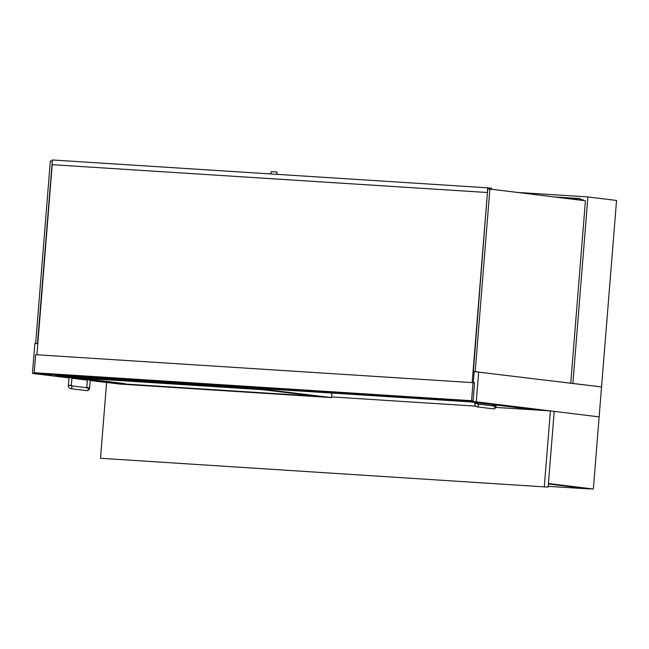 <?xml version="1.0" encoding="UTF-8"?>
<svg xmlns="http://www.w3.org/2000/svg" width="649" height="649" viewBox="0 0 649 649"><rect width="100%" height="100%" fill="white"/><g stroke="black" fill="none" stroke-linecap="round" stroke-linejoin="round"><path stroke-width="0.97" d="M587.889 196.939L616.55 200.452L601.542 386.942L572.88 383.429L587.889 196.939L517.415 192.437M331.598 396.912L475.66 406.128L331.598 396.912M474.192 371.593L601.542 386.942L599.141 416.877L550.409 410.906L495.731 407.41L536.942 410.046L470.338 401.877L55.473 375.463M37.796 343.678L34.859 343.491L32.45 373.435L69.013 377.913M71.885 378.27L87.355 380.16M90.235 380.517L106.598 382.521L100.506 458.275L548.129 487.123L100.506 458.275M478.67 371.877L476.261 401.812L32.45 373.435M588.546 488.713L593.332 489.022L599.141 416.877L476.261 401.812M34.194 372.729L473.105 400.887L474.557 382.853L473.024 382.667L35.646 354.695L34.194 372.729L471.572 400.701L473.024 382.667M473.105 400.887L471.572 400.701M316.063 396.15L263.121 389.749L73.086 377.604M124.137 383.551L126.596 384.127L316.055 396.239M124.105 383.908L73.086 377.653M267.591 388.913L267.526 389.749L55.416 376.185L55.481 375.349M55.416 376.185L69.013 377.856M71.893 378.205L87.364 380.103M90.235 380.452L119.432 384.038L331.542 397.602L267.526 389.749M331.542 397.602L331.915 393.026M78.342 377.929L124.154 383.551M89.659 387.648L86.771 387.421L87.38 379.843L90.268 380.079L89.659 387.648C89.659 389.384 88.751 390.382 86.942 390.657A1.444 1.225 97 0 0 87.234 387.778M68.429 385.165L69.037 377.596L71.925 377.823L71.309 385.401L68.429 385.165C67.999 386.561 68.689 387.713 70.506 388.646L86.942 390.657M107.645 382.586L106.598 382.521M550.409 410.906L544.308 486.653M593.332 489.022L548.421 483.513L554.23 411.377L548.129 487.123M588.286 488.478L548.421 483.586M588.529 488.884L548.194 486.328M588.254 488.835L548.389 483.951M52.188 161.066L50.346 160.944L35.663 343.467L37.504 343.581L52.301 161.082M37.001 343.629L35.663 343.467M488.032 188.94L489.873 189.054L475.19 371.577L473.348 371.455L487.732 188.916L472.148 382.61M570.747 383.161L585.422 200.768L489.873 189.054M474.687 371.617L473.348 371.455M476.52 371.739L475.19 371.577M473.299 382.699L474.192 371.561M36.904 354.776L52.204 164.692L487.44 192.526L487.626 187.812L491.642 188.307L487.788 188.194L487.44 192.526M579.281 200.014L575.46 199.47L575.874 198.74L580.263 198.602L580.587 199.373L580.011 199.3L579.946 200.095M554.108 196.931L580.263 198.602M577.975 199.86L579.281 199.941M574.154 199.389L575.46 199.47M581.033 200.233A5.338 2.839 -86.3 0 1 582.429 199.665A5.338 2.839 -86.3 0 1 583.329 200.014L583.289 200.509M277.099 174.346L276.815 172.017L276.904 174.338M276.993 172.042L271.274 171.661L270.787 173.948M487.772 188.421L491.609 188.664M52.204 164.692L487.245 192.502M52.009 164.668L52.391 159.978L487.626 187.812M71.358 385.968A1.444 1.225 97 0 1 70.506 388.646M493.321 404.7L493.248 405.617L496.136 405.852L496.201 405.049M493.711 405.982A1.444 1.225 97 0 1 493.418 408.862C495.228 408.586 496.136 407.58 496.136 405.852M477.834 404.173A1.444 1.225 97 0 1 476.983 406.842L493.418 408.862M477.331 403.97L477.867 404.254L477.794 403.605L474.906 403.37C474.476 404.757 475.165 405.917 476.983 406.842M580.587 199.373L580.011 199.332L580.587 199.373M575.874 198.74L561.215 197.799M573.181 199.267L575.468 199.413M86.771 387.421L86.617 387.988M71.325 385.822L87.29 387.786M70.855 385.766L71.39 386.05L71.309 385.401M493.248 405.617L493.094 406.193M477.802 404.027L493.767 405.982M474.979 402.445L474.906 403.37M477.859 402.802L477.794 403.605M579.995 199.511L582.429 199.665"/></g></svg>
